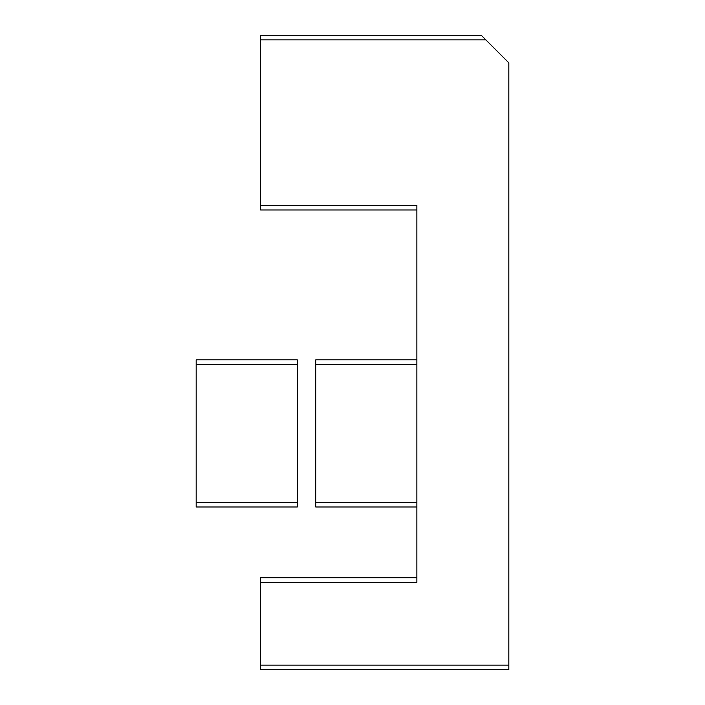 <?xml version="1.0" encoding="UTF-8"?>
<svg xmlns="http://www.w3.org/2000/svg" width="705" height="705" viewBox="0 0 705 705"><rect width="100%" height="100%" fill="white"/><g stroke="black" fill="none" stroke-linecap="round" stroke-linejoin="round"><path stroke-width="1.06" d="M508.825 665.15L508.825 669.75L260.542 669.75L260.542 665.15L508.825 665.15L508.825 62.833L485.833 39.85L260.542 39.85L260.542 35.25L481.242 35.25L485.833 39.85M260.542 665.15L260.542 582.392L416.867 582.392L416.867 205.366L260.542 205.366L260.542 39.85M416.867 209.967L260.542 209.967L260.542 205.366M260.542 582.392L260.542 577.792L416.867 577.792M416.867 364.459L315.717 364.459L315.717 359.858L416.867 359.858M416.867 506.983L315.717 506.983L315.717 364.459M315.717 502.392L416.867 502.392M297.325 359.858L297.325 364.459L196.175 364.459L196.175 359.858L297.325 359.858M297.325 502.392L297.325 506.983L196.175 506.983L196.175 502.392L297.325 502.392L297.325 364.459M196.175 502.392L196.175 364.459"/></g></svg>
